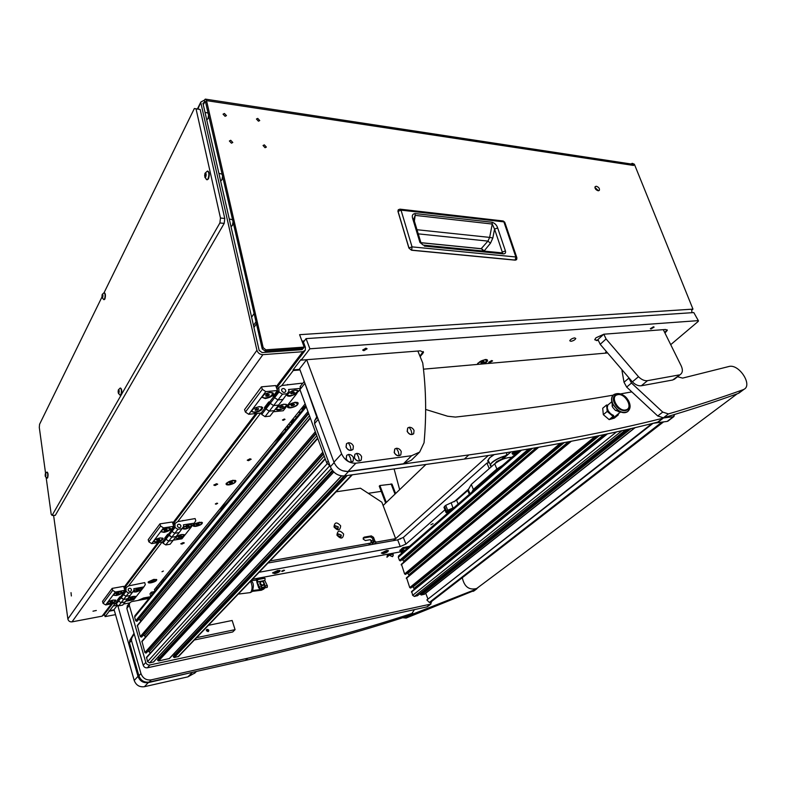 <?xml version="1.0" encoding="UTF-8"?>
<svg xmlns="http://www.w3.org/2000/svg" width="786" height="786" viewBox="0 0 786 786"><rect width="100%" height="100%" fill="white"/><g stroke="black" fill="none" stroke-linecap="round" stroke-linejoin="round"><path stroke-width="1.18" d="M71.359 595.975L71.025 592.634L71.359 595.975M96.334 610.467L92.984 611.194L96.334 610.467M231.428 143.18L232.794 142.482L230.74 140.291L229.374 140.989L231.428 143.18M265.059 147.719L266.356 147.09L264.351 144.86L263.045 145.498L265.059 147.719M258.437 121.182L259.734 120.563L257.739 118.391L256.442 119.01L258.437 121.182M225.091 116.308L226.456 115.621L224.423 113.479L223.057 114.167L225.091 116.308M206.865 119.482L207.995 118.706L208.673 114.776M220.807 180.544L221.937 179.856L222.654 175.897M231.222 226.181L232.361 225.553L233.108 221.573M598.107 190.752L599.315 190.418C599.836 188.611 598.853 187.225 596.378 186.262L595.159 186.606C594.648 188.414 595.631 189.799 598.107 190.752M598.5 190.772L594.894 187.422M205.755 99.183L631.777 164.097L633.585 165.453L206.531 100.628L263.163 347.638L265.874 349.829L304.221 347.107L299.594 334.679L692.967 309.124L691.935 310.008M205.392 101.414L262.239 348.935L265.216 351.116L303.258 348.375L304.221 347.107M276.141 386.81L302.777 351.715L305.302 350.222L305.39 347.333L303.121 341.242L302.07 341.311M302.777 351.715L262.878 354.653L72.017 621.864L102.082 616.165L111.406 603.884M303.455 348.119L302.011 349.672L262.131 352.57L259.154 350.379L202.965 103.339L204.645 101.944L204.252 100.244L200.862 101.984L197.925 109.048M53.595 515.37L67.871 618.985L256.914 350.281L200.892 103.025M692.967 309.124L634.381 164.235L632.101 163.35L631.119 163.999M256.914 350.281C257.906 353.071 259.891 354.535 262.878 354.653M72.017 621.864C69.807 622.021 68.421 621.058 67.871 618.985M394.1 468.928L399.652 489.658M205.166 101.384L203.269 104.705M206.531 100.628L205.303 99.115L204.252 100.244M633.005 164.028L633.585 165.453M632.435 163.4L634.381 164.235M691.631 309.212L691.935 312.69M112.545 603.668L104.096 614.78L102.082 616.165M282.754 351.067L283.697 349.79M232.695 219.805L229.257 218.94M222.261 174.197L218.881 173.333M208.3 113.155L204.999 112.31M411.402 250.105L409.044 248.17M515.184 260.087L515.852 256.983L516.883 257.779L516.667 259.488L515.429 260.078L411.658 250.135L412.041 246.873L408.956 247.924L397.991 211.169L398.296 209.754M423.232 245.094L419.93 242.432L423.232 245.094M419.93 242.432L412.679 218.537C411.736 215.61 412.542 213.949 415.077 213.546L492.144 222.271C494.925 223.253 496.772 225.15 497.666 227.95L505.427 250.95C505.909 252.895 505.211 253.868 503.335 253.868L502.126 252.876L423.654 245.134M505.427 250.95L502.293 252.11L502.225 252.866M497.666 227.95L494.561 229.109L502.293 252.11L501.861 252.856M492.144 222.271L492.242 224.039L494.561 229.109L492.832 238.02L489.649 237.401L492.242 224.039L415.165 215.374L415.077 213.546M412.679 218.537L413.908 219.579L420.991 242.903M413.741 219.019L415.165 215.374L414.379 221.141M483.989 250.999L481.396 248.7L420.923 242.668M418.25 233.864L487.939 241.106L490.484 243.208L492.832 238.02M481.179 248.69L487.939 241.106L489.649 237.401L416.983 229.728M291.567 420.667L293.581 420.952M292.726 422.003L290.712 421.718M291.567 423.428L290.653 421.797M304.791 407.197L302.885 408.337L302.482 410.037M303.74 407.639L304.801 407.187M303.651 407.679L303.818 408.386M305.783 405.979L302.286 407.462M302.001 407.806L301.922 408.749L305.341 406.529M302.355 409.526L301.824 408.307M304.978 406.971L302.374 409.192M292.726 419.243L294.495 419.832M293.925 420.53L292.156 419.94M285.819 430.482L284.522 429.343M221.524 508.748L224.403 505.879M287.234 426.002L288.531 427.162M273.96 442.351L284.896 431.622M288.884 423.968L290.132 425.197M220.797 508.856L227.007 502.686M286.389 429.785L285.092 428.635M296.617 417.228L295.143 416.256M286.664 426.71L287.961 427.859M104.086 292.677L194.348 108.517L200.175 109.441L224.776 218.469L224.187 223.391L219.893 222.959L52.082 515.41L51.188 514.24L46.168 477.623M45.568 473.27L39.3 427.486L39.575 424.283L101.915 297.108M200.175 109.441L196.028 108.832L220.473 218.027L224.776 218.469M52.082 515.41L55.305 515.331L224.187 223.391M219.893 222.959L220.473 218.027M196.028 108.832L194.348 108.517M45.215 474.695L45.342 476.503L45.863 474.891L45.362 473.663L45.46 476.719L45.215 474.695M45.362 473.663L46.875 472.101C47.877 473.093 48.034 475.009 47.347 477.859L46.718 478.016M47.189 478.153L47.651 477.849C48.339 475.009 48.182 473.084 47.18 472.101L47.062 472.101M395.613 493.52L391.998 484.107L379.884 485.522L386.309 502.441M368.251 493.313L381.23 491.348M379.884 485.522L379.255 486.141L385.671 503.06M370.943 541.122L373.124 539.864M371.68 540.434L371.09 542.821M204.733 174.905L204.959 177.331L205.716 176.968L206.03 174.463L205.706 173.087L204.733 174.905M204.93 173.431L205.058 173.234C206.217 172.949 206.443 174.207 205.726 176.997L204.92 177.39L204.93 173.431M205.058 173.234L207.406 171.083C209.125 172.114 209.331 174.708 208.015 178.864L207.111 179.788L206.168 179.218M207.072 179.807L208.418 178.913C209.724 174.826 209.538 172.232 207.848 171.122M118.185 391.143L118.824 393.265L118.843 389.935L118.185 391.143M118.322 389.964L118.362 389.905C119.217 389.905 119.384 391.015 118.883 393.236L118.322 389.964M118.362 389.905L120.199 388.048C121.575 389.08 121.781 391.33 120.818 394.788L119.767 394.955M120.415 395.24L121.172 394.798C122.135 391.34 121.918 389.09 120.543 388.048L120.513 388.048M102.013 295.713L102.17 297.727L102.868 295.585L102.642 294.416L102.013 295.713M102.151 294.554L102.239 294.396C102.995 294.416 103.143 295.477 102.661 297.589L102.151 294.554M102.239 294.396L104.057 292.687C105.255 293.64 105.412 295.782 104.538 299.093L103.506 299.407M104.106 299.672L104.872 299.112C105.756 295.801 105.599 293.669 104.4 292.706L104.322 292.706M570.95 341.32C573.495 340.79 575.097 339.837 575.774 338.442L574.595 337.892C572.051 338.412 570.44 339.375 569.762 340.77L570.95 341.32M161.995 571.736L163.39 571.049L161.995 571.736M216.071 504.19L217.643 503.374L216.907 503.148L215.335 503.964L216.071 504.19M283.215 420.333L285.013 419.351L284.257 419.026L282.459 420.009L283.215 420.333M650.985 328.98L654.119 327.094L653.471 326.799L650.336 328.686L650.985 328.98M363.839 350.684L367.111 348.807L365.922 348.178L362.641 350.065L363.839 350.684M215.079 485.532L217.693 484.166L216.464 483.744L213.841 485.109L215.079 485.532M430.905 524.734L433.057 523.604L430.905 524.734M181.949 544.099L184.307 542.91L183.138 542.615L180.78 543.794L181.949 544.099M248.464 460.675L251.176 459.23L249.977 458.788L247.256 460.223L248.464 460.675M383.087 553.629C386.358 552.764 388.127 551.782 388.382 550.681L386.545 550.544L381.298 553.049L383.087 553.629M514.054 454.033L516.107 453.591M274.717 573.613C278.087 572.758 279.885 571.766 280.101 570.636L277.831 570.449L272.516 572.906L274.717 573.613M483.94 363.849C486.75 362.336 487.9 361.039 487.389 359.949L485.276 359.477L477.721 363.309L477.456 364.419M151.089 582.799C154.695 581.935 156.591 580.903 156.768 579.685L153.82 579.38L148.289 581.846C147.748 582.829 148.682 583.143 151.089 582.799M290.574 407.855C295.605 406.794 298.13 405.154 298.14 402.923L295.084 402.206L287.814 405.586C286.802 407.236 287.725 408.003 290.574 407.855M196.136 526.306C200.165 525.382 202.257 524.174 202.405 522.67L199.389 522.228L193.307 524.979C192.629 526.158 193.572 526.6 196.136 526.306M229.178 484.864C233.54 483.901 235.78 482.545 235.898 480.816L232.843 480.266L226.348 483.233C225.562 484.569 226.506 485.119 229.178 484.864M283.677 570.174L284.561 570.331L282.479 571.393L281.594 571.226L283.677 570.174M491.702 360.519L492.576 360.921L489.56 362.68L488.686 362.277L491.702 360.519M160.55 582.062L162.643 581.689M267.977 563.022L397.696 539.864L403.365 537.408L486.937 463.052L489.256 468.603M489.128 462.738L486.937 463.052M670.713 344.661L697.988 321.612L698.479 320.914L693.802 312.573L306.068 338.619L303.445 342.106M693.802 312.573L698.4 320.747M129.611 602.941L123.49 604.07M117.586 605.171L113.233 605.977L115.395 603.147M104.45 614.318L105.088 616.617L113.233 605.977M510.782 452.038L502.883 458.965L502.568 458.228L506.97 454.377L506.282 452.765M594.747 339.778L598.401 340.535M596.869 340.652L594.737 339.68L595.955 337.793L603.903 334.207L665.487 329.491L667.314 330.297L664.966 333.048M514.535 454.102L512.836 454.328L512.02 453.384L514.712 451.4M606.045 351.764L605.259 353.16M137.953 600.455L143.632 597.969L150.401 596.721M109.254 611.184L114.265 610.241M105.088 616.617L115.522 614.642M697.909 320.659L309.88 348.797L306.068 338.619M420.156 356.667L423.487 352.383L420.402 350.841L301.205 360.135L309.88 348.797M281.801 385.513L293.276 370.511L300.006 369.951M128.59 585.884L162.191 541.947M177.724 521.639L260.746 413.053M502.883 458.965L503.757 458.847M403.365 537.408L405.91 544.089L444.955 509.809M454.072 501.812L468.928 488.774M405.91 544.089L400.231 546.545L397.696 539.864M259.125 572.267L400.231 546.545M305.165 403.916L154.429 589.608L154.97 590.777M301.205 360.135L300.979 359.526L293.05 369.911L293.276 370.511M513.405 454.112L512.836 454.328M109.116 610.722L114.137 609.779M419.921 356.107L423.261 351.519M293.05 369.911L299.79 369.351M596.633 340.142L598.166 340.024M664.73 332.566L667.078 329.786M150.097 597.095L143.337 598.342L138.867 600.278M425.933 464.457L383.106 505.516M488.244 455.575L393.462 540.621L395.653 538.656L376.278 542.094L374.126 544.069M343.62 534.028C339.758 529.843 337.538 530.216 336.958 535.158C340.839 539.353 343.06 538.98 343.62 534.028M341.271 535.06L338.078 533.851L337.744 535.659L340.937 536.877L341.271 535.06M340.869 536.936L341.095 535.227L337.97 533.959M340.662 525.854C336.801 521.678 334.581 522.042 334.001 526.954C337.872 531.139 340.092 530.766 340.662 525.854M338.314 526.885L335.101 525.687L334.797 527.465L338 528.673L338.314 526.885M337.921 528.742L338.137 527.062L335.013 525.795M373.183 544.246L372.318 543.686L374.971 541.24L373.517 537.319L371.326 535.905L364.144 537.152L363.201 539.127L365.392 540.552L370.403 539.668L371.228 541.908L370.678 543.087L269.912 560.988M336.064 491.82L360.46 488.214L381.868 502.234L395.653 538.656M222.143 508.65L219.874 508.984M164.215 579.763L162.122 580.137M374.971 541.24L376.278 542.094M368.526 545.071L370.678 543.087M372.318 543.686L371.945 542.674L370.776 542.88M371.945 542.674L373.596 541.141L372.515 538.243L370.344 536.828L363.132 538.086M106.965 603.206L110.217 603.53C113.911 602.646 115.847 601.595 116.053 600.386L112.82 600.091L107.937 601.909L105.668 604.935L103.074 603.343L102.524 601.369L112.133 588.39L123.657 586.346L124.807 590.335L115.355 592.035L112.997 595.159L116.279 595.513C120.032 594.619 122.007 593.548 122.194 592.31L118.951 591.986L113.999 593.823M118.676 605.849L116.102 604.257L118.539 601.093L118.195 599.905L117.389 600.052L119.836 596.849L120.651 596.702L120.985 597.891L123.589 599.502L127.627 598.755L123.589 599.502L121.123 602.695L118.539 601.093L121.123 602.695L118.676 605.849L122.685 605.102L125.141 601.948L121.123 602.695L125.141 601.948L130.142 595.542L126.074 596.279L130.142 595.542L134.131 589.922L133.777 588.724L143.887 586.916L145.312 584.578L144.722 582.603L128.668 585.875L126.074 587.633L125.976 591.386L123.471 594.658L123.127 593.459L122.311 593.607L124.807 590.335M116.102 604.257L115.768 603.078L118.195 599.905M115.768 603.078L105.668 604.935M103.074 603.343L112.712 590.394L112.133 588.39M112.712 590.394L115.355 592.035M118.155 599.04L118.313 600.298L120.759 597.095L123.589 599.502L126.074 596.279L123.471 594.658L126.074 596.279L128.599 593.017L132.677 592.28M118.313 600.298L118.539 601.093L123.471 594.658L123.088 592.595M120.651 596.702L123.127 593.459M112.997 595.159L107.937 601.909M142.472 588.704L139.309 588.331L133.571 590.875C133.011 591.897 134.003 592.212 136.548 591.848L141.421 590.031L143.887 586.916M127.106 599.423L130.28 599.836L135.084 598.038L136.106 596.751L132.972 596.407L127.971 598.323M131.459 589.559C130.564 588.066 129.523 587.869 128.334 588.96L128.197 590.148C129.081 591.642 130.122 591.848 131.311 590.767L131.459 589.559M125.976 591.386L128.599 593.017M125.691 601.241L133.728 599.767L135.084 598.038M136.106 596.751L141.421 590.031M502.706 458.543L496.683 461.608L495.259 463.337L496.212 462.011L502.706 458.543M503.462 458.886L502.46 459.338M446.92 512.777L445.898 512.197L447.706 510.281L454.229 507.451M452.51 508.955L448.619 510.88L447.706 510.281L445.731 505.339L444.581 506.351L446.546 511.293L447.46 511.892L446.969 512.865L447.715 513.12M448.619 510.88L447.46 511.892M444.08 507.628L444.581 506.351M445.731 505.339L456.617 500.269L467.768 490.493L471.305 484.402L494.699 463.799C500.318 459.672 506.046 457.491 511.892 457.255M471.944 492.036L473.369 489.452L471.305 484.402M474.312 489.973L473.369 489.452L496.86 468.967L502.45 465.489M251.029 411.265L254.635 412.621C259.93 411.52 262.593 409.801 262.612 407.443L259.174 406.608L252.728 408.995L248.759 414.291L245.399 412.09L244.554 409.634L261.453 386.83L275.69 385.553L277.468 390.524L265.786 391.605L261.63 397.136L265.246 398.581C270.689 397.47 273.4 395.682 273.39 393.216L269.952 392.352L263.398 394.778M265.049 416.659L261.718 414.468L265.953 408.956L265.432 407.482L264.44 407.58L268.724 401.98L269.716 401.882L270.246 403.356L273.616 405.576L278.588 405.085L273.616 405.576L269.303 411.157L265.953 408.956L269.303 411.157L265.049 416.659L269.971 416.138L274.245 410.646L269.303 411.157L274.245 410.646L282.989 399.435L277.989 399.927L282.989 399.435L289.051 390.996L288.521 389.502L299.682 388.471M261.718 414.468L261.207 413.004L265.432 407.482M261.207 413.004L248.759 414.291M245.399 412.09L262.337 389.335L261.453 386.83M262.337 389.335L265.786 391.605M265.314 406.431L265.609 407.973L269.893 402.373L270.246 403.356L273.616 405.576L277.989 399.927L274.599 397.687L274.068 396.193L273.066 396.291L277.468 390.524M265.609 407.973L265.953 408.956L274.599 397.687L277.989 399.927L282.429 394.189L287.45 393.707M269.716 401.882L274.068 396.193M261.63 397.136L252.728 408.995M286.762 394.592C286.664 395.81 287.814 396.341 290.191 396.183L296.617 393.815L298.307 390.829L295.035 390.023L287.912 392.931M275.847 408.592C275.778 409.771 276.918 410.272 279.276 410.096L285.583 407.757L287.224 404.928L283.942 404.142L277.35 406.676M285.691 390.278C284.453 388.363 283.137 388.009 281.752 389.217L281.683 390.652C282.911 392.558 284.227 392.921 285.623 391.723L285.691 390.278M301.971 384.266L301.588 383.224L281.899 385.504L278.814 387.37L279.01 391.929L274.599 397.687L273.941 395.142M279.01 391.929L282.429 394.189M273.39 411.756L283.225 410.744L285.583 407.757M287.725 384.472L287.303 385.012M287.352 405.517L296.617 393.815M298.454 391.487L299.938 389.61M153.27 541.515L156.679 542.114C160.845 541.161 163.016 539.933 163.183 538.41L159.843 537.929L154.459 539.933L151.688 543.617L148.849 541.829L148.21 539.697L159.941 523.859L172.38 521.983L173.726 526.315L163.508 527.878L160.639 531.7L164.058 532.348C168.312 531.385 170.513 530.118 170.68 528.546L167.32 528.035L161.857 530.069M165.797 544.934L162.987 543.155L165.934 539.304L165.541 538.027L164.677 538.164L167.654 534.254L168.528 534.116L168.931 535.413L171.78 537.211L176.143 536.524L171.78 537.211L168.774 541.092L165.934 539.304L168.774 541.092L165.797 544.934L170.13 544.236L173.117 540.404L168.774 541.092L173.117 540.404L179.198 532.594L174.816 533.281L179.198 532.594L183.816 526.129L183.413 524.832L194.299 523.171L195.793 520.696L195.115 518.563L177.803 521.619L175.032 523.447L175.013 527.475L171.947 531.464L171.554 530.177L170.67 530.304L173.726 526.315M162.987 543.155L162.594 541.878L165.541 538.027M162.594 541.878L151.688 543.617M148.849 541.829L160.599 526.04L159.941 523.859M160.599 526.04L163.508 527.878M165.482 537.093L165.679 538.449L168.666 534.549L171.78 537.211L174.816 533.281L171.947 531.464L174.816 533.281L177.891 529.302L182.293 528.624M165.679 538.449L165.934 539.304L171.947 531.464L171.486 529.243M168.528 534.116L171.554 530.177M160.639 531.7L154.459 539.933M182.647 528.035C182.568 528.939 183.669 529.253 185.938 528.958L191.303 526.964L192.531 525.156L189.298 524.675L183.05 527.386M175.013 537.968L178.304 538.675L183.6 536.7L184.838 535.138L181.576 534.509L176.064 536.622M180.908 525.667C179.906 524.036 178.776 523.79 177.508 524.93L177.39 526.207C178.383 527.838 179.522 528.084 180.78 526.954L180.908 525.667M175.013 527.475L177.891 529.302M173.293 540.178L181.939 538.793L183.6 536.7M182.932 520.401L182.539 520.902M184.838 535.138L191.303 526.964M192.58 525.343L194.299 523.171M256.482 323.753L253.947 327.477M253.485 325.483L256.02 321.749M251.608 317.22L254.124 313.467M153.054 592.949L152.671 593.941M150.745 596.299L149.998 593.774L151.276 592.202L152.022 594.727M154.085 591.681L151.276 592.202M154.213 592.045L155.343 590.65M154.252 591.996L155.304 590.699M132.421 598.903L135.438 596.987C135.241 596.132 133.669 596.142 130.722 597.026L127.705 598.942C127.902 599.806 129.474 599.787 132.421 598.903M132.981 597.478L130.162 598.46L132.981 597.478M132.382 597.439L132.549 598.028M130.938 597.792L131.144 598.519M180.652 537.663L184.091 535.374C183.924 534.323 182.254 534.264 179.1 535.187L175.661 537.477C175.838 538.528 177.508 538.587 180.652 537.663M181.428 535.895L178.334 536.966L181.428 535.895M180.672 535.797L180.908 536.563M179.09 536.219L179.355 537.093M286.3 404.937L285.868 404.191M282.056 408.916L286.468 405.684C286.34 404.2 284.512 403.955 280.995 404.937L276.584 408.17C276.721 409.663 278.539 409.909 282.056 408.916M283.373 406.313L282.282 405.979L279.688 407.561L280.779 407.895L283.373 406.313M282.174 406.018L282.616 407.266M280.356 406.706L280.779 407.895M141.677 588.547L142.453 588.635M138.719 590.905L141.794 588.94C141.598 588.056 140.016 588.066 137.039 588.96L133.964 590.915C134.16 591.799 135.752 591.799 138.719 590.905M139.309 589.431L136.45 590.433L139.309 589.431M138.69 589.392L138.867 590.001M137.226 589.755L137.442 590.492M188.316 527.937L191.823 525.579C191.656 524.498 189.976 524.429 186.793 525.362L183.285 527.711C183.462 528.791 185.142 528.87 188.316 527.937M189.131 526.109L185.987 527.19L189.131 526.109M188.335 525.991L188.591 526.797M186.734 526.433L187.019 527.337M297.373 390.858L296.892 390.072M293.021 394.994L297.55 391.644C297.422 390.111 295.585 389.836 292.038 390.829L287.509 394.179C287.637 395.722 289.474 395.987 293.021 394.994M287.293 393.914L287.489 394.425M294.406 392.283L293.306 391.929L290.663 393.55L293.62 393.275L294.406 392.283M293.158 391.978L293.62 393.275M291.321 392.715L291.753 393.904M114.176 601.801L115.385 600.681C114.628 599.63 112.418 599.915 108.753 601.516L107.544 602.626C108.311 603.677 110.521 603.402 114.176 601.801M112.536 601.054L110.06 601.919L111.808 602.007L112.536 601.054M111.592 601.221L111.808 602.007M161.042 540.198L162.476 538.823C161.71 537.496 159.332 537.732 155.343 539.51L153.918 540.886C154.685 542.202 157.053 541.976 161.042 540.198M159.401 539.157L156.679 540.1L158.517 540.316L159.715 539.618L159.401 539.157M158.222 539.343L158.517 540.316M156.836 540.011L157.004 540.562M261.679 407.443L261.227 406.667M259.861 410.312L261.836 408.219C261.09 406.264 258.398 406.372 253.76 408.543L251.805 410.616C252.552 412.581 255.234 412.473 259.861 410.312M258.319 408.504L255.086 409.604L255.332 410.351L258.555 409.251L258.319 408.504L258.555 409.251M256.55 408.71L257.061 410.174M120.287 593.754L121.525 592.615C120.769 591.534 118.539 591.799 114.825 593.43L113.597 594.57C114.363 595.65 116.593 595.385 120.287 593.754M118.647 592.978L116.141 593.852L117.91 593.961L118.991 593.342L118.647 592.978M117.674 593.155L117.91 593.961M168.489 530.403L169.963 528.978C169.206 527.612 166.799 527.838 162.761 529.646L161.297 531.061C162.063 532.427 164.461 532.21 168.489 530.403M166.858 529.312L164.097 530.265L165.944 530.511L167.172 529.793L166.858 529.312M165.64 529.499L165.944 530.511M164.245 530.177L164.412 530.747M272.447 393.236L271.946 392.411M270.58 396.232L272.624 394.041C271.877 392.018 269.156 392.106 264.45 394.317L262.416 396.488C263.163 398.522 265.884 398.433 270.58 396.232M269.058 394.326L267.299 394.493L265.766 395.446L265.992 396.223L267.751 396.056L269.274 395.112L269.058 394.326M268.999 394.336L269.274 395.112M267.211 394.552L267.751 396.056M383.263 553.462L388.038 551.006L386.358 550.701L381.583 553.167L383.263 553.462M385.867 551.89L384.786 551.743L383.784 552.627L385.749 551.566M384.609 551.831L384.845 552.44M606.212 351.971L605.79 353.111M274.874 573.446L279.728 571L277.664 570.616L272.801 573.063L274.874 573.446M277.448 571.815L275.08 572.247L277.448 571.815M276.171 571.677L276.407 572.385M486.819 360.145L486.396 359.497M483.321 363.898L487.025 360.725L484.982 359.782C481.268 360.509 478.929 361.874 477.957 363.879L478.075 364.36M483.911 362.189L483.999 361.432L482.584 361.56L480.983 363.191L483.911 362.189L483.596 361.472M481.926 361.943L482.398 363.063M515.223 451.311L512.325 453.591L516.422 453.316M516.549 452.461L517.316 451.783L516.736 451.586L514.614 452.726L516.549 452.461L516.245 451.754M514.977 452.412L515.194 452.933M151.236 582.623L156.335 580.097L153.673 579.557L148.564 582.082L151.236 582.623M153.83 580.854L151.069 581.335L153.83 580.854M152.504 580.658L152.749 581.463M235.289 480.875L235.004 480.285M229.365 484.628C232.617 483.98 234.641 482.918 235.436 481.445L232.656 480.511C229.394 481.15 227.37 482.211 226.574 483.685L229.365 484.628M232.548 482.368L232.302 481.808L229.463 482.781L229.709 483.341L232.548 482.368M230.868 481.995L231.241 483.135M229.512 482.751L229.709 483.341M201.815 522.71L201.629 522.209M196.304 526.089C199.349 525.451 201.236 524.488 201.953 523.201L199.222 522.444C196.166 523.083 194.28 524.046 193.553 525.333L196.304 526.089M193.405 524.861L193.543 525.362L193.405 524.861M199.231 524.046L198.966 523.574L196.284 524.498L196.549 524.979L199.231 524.046M197.708 523.761L198.023 524.743M196.382 524.439L196.549 524.979M297.511 403.051L297 402.265M290.81 407.561C294.455 406.912 296.744 405.645 297.678 403.778L294.848 402.501C291.193 403.159 288.894 404.417 287.961 406.283L290.81 407.561M294.475 404.878L294.298 404.142L292.647 404.309L291.164 405.212L291.341 405.94L294.475 404.878L294.21 404.151M292.5 404.397L293.001 405.773M214.774 484.991L213.939 484.923M213.969 484.883L216.965 484.245M214.951 484.982L213.92 484.952M414.438 609.622L411.933 613.453C363.034 629.576 308.309 644.5 247.777 658.216L245.399 660.407C305.764 646.682 360.342 631.748 409.142 615.625L410.43 614.868M134.2 633.938L131.743 638.045L131.459 640.472L140.949 673.553C142.846 678.347 146.284 680.46 151.256 679.861L247.777 658.216M151.256 679.861L149.173 682.061L245.399 660.407M149.173 682.061C144.211 682.661 140.792 680.568 138.906 675.783L140.949 673.553M131.459 640.472L129.474 642.82L138.906 675.783M129.474 642.82L129.769 640.403L134.013 633.29M663.924 417.651L662.686 418.27C607.362 432.251 542.743 444.463 468.829 454.927L464.339 459.063C538.027 448.492 602.489 436.181 657.735 422.121L659.14 421.355M425.658 409.457L447.656 416.236L455.458 417.081C513.592 410.587 566.156 403.287 613.149 395.171M620.576 393.894L631.512 391.949M342.46 470.726L348.434 471.6L468.829 454.927M348.434 471.6L344.356 475.913L464.339 459.063M344.356 475.913C337.99 476.129 333.323 473.074 330.346 466.737L334.119 462.62M318.192 419.36L314.557 423.664L330.346 466.737M314.557 423.664L314.675 420.628L317.072 416.325M401.675 551.615L252.453 579.253M149.035 598.401L131.567 601.634L129.621 602.921L129.307 605.338L145.813 662.441C146.569 664.357 147.945 665.202 149.939 664.976L430.394 604.179L431.848 601.261M129.307 605.338L126.851 608.433L143.229 665.29L145.813 662.441M149.939 664.976L147.346 667.805L426.837 606.92L430.394 604.179M126.851 608.433L127.519 605.584M427.751 606.448L426.837 606.92M147.346 667.805C145.351 668.031 143.985 667.196 143.229 665.29M607.038 353.002L423.467 369.174M304.339 381.731L316.738 416.924M304.546 383.765L299.928 389.601L326.681 462.777L328.253 461.038M663.482 417.975L673.347 416.668L674.879 414.389M652.901 423.33L667.216 421.404L673.347 416.668M299.928 389.601L300.498 386.132M668.208 420.942L667.216 421.404M330.13 466.157L326.681 462.777M208.791 630.166L206.63 629.498L206.384 630.667L208.545 631.345L208.791 630.166M208.388 625.322L232.145 620.478L235.073 629.645L232.725 631.964L194.358 639.991M196.588 637.662L235.073 629.645M627.11 429.461L420.412 593.862L421.237 595.012L424.528 594.177M421.905 592.683L626.413 429.628M411.717 591.455L412.66 595.336L414.399 596.456L417.523 595.631M412.542 586.582L414.487 589.166M406.568 577.789L409.732 587.574L410.96 587.849M407.354 572.955L409.3 575.45M401.459 564.24L404.594 573.947L405.822 574.222M402.216 559.436L404.161 561.862M519.556 450.594L398.59 555.889L398.305 557.264L399.494 560.428L400.722 560.693M344.111 475.943L173.352 656.3L174.286 657.577L178.697 656.369L352.354 474.793M173.873 653.814L175.032 654.522M332.419 470.441L157.642 659.68L158.576 660.967L169.442 658.521L341.625 475.923M158.084 657.106L159.322 657.862M146.579 657.243L147.532 661.635L149.595 662.903L153.673 661.91L331.289 468.761M148.112 650.965L150.391 653.009M141.942 641.248L144.899 652.557L146.461 652.744M143.425 635.009L145.685 636.925M137.354 625.41L140.281 636.601L141.834 636.788M138.788 619.211L141.018 621.009M134.976 615.654L134.632 617.108L135.703 620.802L137.255 620.979M403.945 549.856L402.236 550.318L403.945 549.856M399.976 550.436L402.648 547.813L409.594 546.309M403.611 547.4L403.994 548.422L408.013 547.685M403.994 548.422L403.041 548.834L402.648 547.813M399.897 550.229L400.28 551.241L403.041 548.834M400.28 551.241L403.179 551.654L402.943 551.035M401.214 552.352L401.43 551.841L401.803 552.843L403.179 551.654M401.43 551.841L402.245 551.124M653.087 423.3L426.867 599.954L429.323 602.43L661.95 422.111M652.007 423.546L426.867 599.954M425.727 593.224L427.83 598.736M430.207 602.538L429.323 602.43M389.394 555.152L387.37 555.201L386.948 557.274L389.247 555.25L392.509 556.655L393.069 555.771M393.147 554.238L389.856 554.847C391.084 556.645 392.204 556.832 393.226 555.407L393.147 554.238M389.856 554.847L389.247 555.25M206.747 630.588L207.052 629.9L208.123 630.942L206.404 630.736M206.885 630.441L207.887 629.429L208.555 630.077C208.428 631.659 207.759 631.846 206.571 630.627M206.364 629.959L207.209 629.38M208.634 630.765L208.084 631.63M260.392 583.576C262.377 585.727 263.565 585.511 263.958 582.898C261.984 580.746 260.795 580.962 260.392 583.576M264.312 583.497L263.772 585.187L260.598 585.059M263.654 585.295L261.001 585.727M259.793 583.831L260.205 581.669C261.817 580.648 263.153 581.1 264.194 583.006M264.184 583.183L265.373 586.228L265.128 587.771L267.23 587.368L267.407 585.845L264.882 580.687L265.118 578.555L264.42 578.123L258.034 579.311L257.101 581.954L259.635 587.319L259.468 588.842L256.207 578.977M261.483 588.459L261.679 586.936L259.97 583.978M264.568 578.3L258.181 579.488M265.128 587.771L264.322 583.959M263.9 578.221L262.229 577.69L261.787 578.614M258.27 579.272L257.297 578.604L256.128 579.596L259.4 588.527L259.449 587.27L257.042 582.328L257.228 580.107L258.034 579.311M261.836 587.506L264.646 586.955L264.833 587.692L264.155 586.926L262.102 587.643M264.528 587.083L265.304 586.837M261.64 578.643L261.846 577.926M264.42 578.123L264.961 578.368M261.856 587.781L264.401 586.916M260.363 588.675L262.504 588.802L264.695 587.525L261.384 588.478M258.378 586.877L256.963 582.623M256.835 582.23L258.682 587.8M117.694 605.23L137.992 676.353C139.879 681.128 143.298 683.221 148.259 682.631L195.075 671.735M117.409 605.2L114.068 609.533L134.219 680.48L137.992 676.353M194.948 672.924L187.913 676.844L192.03 672.787M148.259 682.631L144.408 686.699L187.913 676.844M144.408 686.699C139.476 687.298 136.086 685.225 134.219 680.48M417.847 351.037L422.74 362.985C426.11 389.325 426.543 415.912 424.057 442.754L419.655 452.068L411.432 460.144L403.424 463.799L411.599 455.713L419.655 452.068M306.648 359.713L341.605 453.827C344.651 460.262 349.397 463.386 355.852 463.209L411.599 455.713M306.599 359.713L299.594 368.811L333.952 462.188L341.605 453.827M411.992 459.594L411.432 460.144M355.852 463.209L348.051 471.443L403.424 463.799M348.051 471.443C341.655 471.649 336.948 468.564 333.952 462.188M603.825 334.217L606.075 338.953L638.487 376.71C641.504 379.687 644.5 381.014 647.487 380.67L641.327 385.769L672.708 380.002L680.499 374.352C682.71 372.584 682.955 369.764 681.207 365.883L663.296 329.658M641.327 385.769C638.35 386.123 635.363 384.816 632.366 381.849L638.487 376.71M603.766 334.217L597.95 339.552L600.19 344.307L632.366 381.849M674.86 378.911L672.708 380.002M647.487 380.67L678.927 374.971M600.19 344.307L606.075 338.953M477.544 587.84L476.65 588.508C469.075 590.384 464.29 586.778 462.296 577.7M621.981 370.579L624.015 382.242L626.668 387.085L657.744 416L663.394 417.808C690.118 409.938 715.014 401.843 738.074 393.501L739.891 392.391M628.81 378.066L631.492 383.028L662.726 412.09L668.405 413.908C695.158 406.077 720.074 398.011 743.153 389.709L744.018 389.306C752.703 385.061 739.4 364.282 729.428 366.374L682.602 378.105L677.532 376.749M402.638 617.747L406.116 618.051L474.882 590.276M407.61 616.126L476.051 589.225L478.831 586.887M253.033 589.854L252.286 591.308M263.762 589.087L261.384 590.237L262.288 589.333L253.19 590.453M262.288 589.333L264.99 587.781M256.138 580.127L251.029 580.736M261.384 590.237L252.296 591.367M348.453 454.455L346.724 455.3L346.233 458.739C347.314 461.028 349.004 462.139 351.303 462.07L353.14 461.087L353.504 457.786C352.423 455.507 350.743 454.396 348.453 454.455L350.31 457.796L351.303 462.07M346.685 455.34L346.105 458.867C348.119 462.197 350.418 462.983 353.012 461.235M139.535 686.306L138.356 685.736M615.045 404.122C620.94 415.057 634.783 411.098 628.269 400.487C622.492 389.709 608.6 393.383 615.045 404.122M613.493 394.877C611.341 396.792 610.977 399.661 612.382 403.493L617.806 410.361C621.471 412.856 624.634 413.357 627.277 411.864L627.817 411.451M611.901 402.088L612.648 407.286L615.467 410.439L620.252 411.795M607.775 405.173L607.234 407.914L608.246 410.94L610.476 413.623L613.611 415.588M607.824 405.203L606.586 404.996L607.195 411.422L613.051 416.413L613.571 415.322M626 409.84C618.562 412.345 609.504 396.458 617.393 394.778C624.782 392.371 633.801 408.022 626 409.84M611.154 418.25L614.004 417.356M618.317 411.776L618.15 410.606M617.747 414.281L618.258 414.929L618.336 413.8M613.051 416.413L609.15 419.616L603.314 414.654L607.195 411.422M603.314 414.654L602.715 408.248L606.586 404.996M609.15 419.616L614.347 418.132L618.258 414.929M617.865 414.979L614.613 417.641L614.308 417.101M614.613 417.641L610.457 418.82L613.699 416.158M409.241 427.26L407.767 427.928L407.295 431.278C408.376 433.459 409.978 434.53 412.11 434.491L413.682 433.734L414.045 430.463C412.974 428.301 411.373 427.23 409.241 427.26L411.127 430.414L412.11 434.491M407.679 428.016L407.168 431.406C409.044 434.501 411.176 435.316 413.554 433.862L413.603 433.803M396.341 448.266L394.857 448.934L394.317 452.422C395.407 454.652 397.038 455.733 399.229 455.674L400.811 454.898L401.233 451.518C400.143 449.307 398.512 448.216 396.341 448.266L398.237 451.508L399.229 455.674M394.749 449.042L394.189 452.549C396.065 455.693 398.237 456.519 400.683 455.025L400.742 454.966M348.355 442.764L346.587 443.638L346.145 446.988C347.225 449.258 348.896 450.358 351.185 450.309L353.052 449.307L353.376 446.084C352.305 443.835 350.625 442.724 348.355 442.764L350.192 446.065L351.185 450.309M346.469 443.766L346.017 447.116C348.041 450.437 350.33 451.223 352.904 449.474M356.608 453.404L354.918 454.22L354.417 457.658C355.498 459.938 357.178 461.048 359.457 460.979L361.246 460.036L361.629 456.715C360.548 454.455 358.868 453.345 356.608 453.404L358.465 456.725L359.457 460.979M354.869 454.269L354.29 457.786C356.284 461.097 358.563 461.893 361.128 460.174M266.14 349.829L265.216 351.116M123.952 587.358L157.888 542.635M172.724 523.083L255.843 413.554M205.775 102.121L204.645 101.944M284.375 429.52L285.013 429.529M263.163 347.638L262.239 348.935M301.991 341.104L304.32 340.947M302.61 348.424L301.657 349.691M398.03 211.414L401.027 210.127L503.885 221.868L515.852 256.983L412.041 246.873L401.027 210.127L399.986 209.155L398.266 209.774L397.932 211.287L408.887 248.032L411.55 250.233L515.321 260.166L516.579 259.645M411.363 250.095L409.084 248.258M516.736 257.356L504.917 222.703L502.755 220.925L400.379 209.204M503.335 253.868L424.361 246.106M483.901 250.695L481.671 248.749M484.029 251.098L490.484 243.208M298.464 412.169L300.704 412.208M300.547 412.404L298.307 412.365M45.794 474.734L45.175 474.744M45.922 475.392L45.166 475.402M45.745 476.031L45.254 476.031M45.785 474.145L45.283 474.145M391.074 483.871L395.004 494.109M206.129 175.199L204.645 175.023M205.794 176.093L204.645 175.956M205.853 174.187L204.851 174.07M119.128 391.231L118.116 391.212M119.05 392.018L118.106 391.998M118.941 392.745L118.234 392.725M118.971 390.495L118.264 390.475M102.956 295.86L101.964 295.791M102.74 296.597L101.944 296.548M102.72 297.275L102.062 297.226M102.74 295.094L102.101 295.055M156.473 587.103L156.945 588.685M422.642 353.916L422.406 353.356M363.161 538.076L364.144 537.152M370.344 536.828L371.326 535.905M372.515 538.243L373.517 537.319M125.74 590.591L123.235 593.862M468.368 489.806L469.969 493.755M456.617 500.269L458.14 504.052M469.321 494.315L467.768 490.493M453.149 508.395L451.174 502.804M497.754 469.566L496.86 468.967L494.699 463.799M491.319 466.55L490.14 465.145L491.84 462.561C495.18 459.702 499.67 457.462 505.3 455.831M504.936 456.155C499.513 457.776 495.209 459.957 492.036 462.679C489.992 464.664 489.816 465.98 491.496 466.619M488.381 459.466L489.806 457.619M494.148 454.672L489.816 457.707L488.116 460.311L488.548 461.353M489.884 457.54L493.863 454.711L489.835 457.57L488.116 460.311L491.466 466.648M278.657 390.927L274.245 396.694M174.747 526.61L171.682 530.599M411.933 613.453L409.142 615.625M129.769 640.403L131.743 638.045M662.686 418.27L657.735 422.121M314.675 420.628L317.446 417.337M634.892 427.663L424.067 594.413M631.138 428.537L421.237 595.012M628.879 429.058L420.549 594.56M420.363 594.088L627.474 429.382M417.248 595.847L625.872 429.745M622.129 430.6L414.399 596.456M616.588 431.838L412.66 595.336M607.48 433.833L411.442 592.104M414.153 588.262L603.992 434.589M413.072 586.926L599.364 435.572M597.724 435.916L410.852 587.938M410.43 588.026L597.193 436.024M409.732 587.574L595.11 436.466M571.314 441.26L406.283 578.427M408.995 574.654L568.406 441.82M407.924 573.318L564.21 442.626M562.599 442.931L405.714 574.311M405.281 574.389L562.088 443.029M404.594 573.947L560.182 443.392M538.626 447.322L401.174 564.879M403.886 561.155L536.199 447.745M402.815 559.828L532.348 448.423M530.737 448.698L400.605 560.791M400.182 560.87L530.255 448.777M399.494 560.428L528.487 449.081M521.442 450.28L398.305 557.264M306.235 406.834L134.632 617.108M307.955 411.54L135.703 620.802M308.466 412.955L136.518 621.304M308.662 413.485L137.078 621.195M309.478 415.725L140.046 619.987M310.372 418.172L137.206 626M315.333 431.72L140.281 636.601M315.844 433.125L141.107 637.112M316.031 433.636L141.657 636.994M316.807 435.758L144.634 635.756M317.79 438.441L141.804 641.848M322.81 452.176L144.899 652.557M323.311 453.561L145.724 653.068M323.488 454.053L146.284 652.95M324.225 456.057L149.271 651.673M325.296 458.985L146.442 657.853M327.163 463.75L147.532 661.635M329.58 465.931L149.595 662.903M331.211 468.623L153.339 662.097M332.478 470.519L157.593 659.906M332.91 471.05L157.76 660.466M333.795 471.983L158.576 660.967M341.458 475.903L169.128 658.697M344.278 475.923L173.303 656.526M345.339 475.776L173.47 657.076M347.324 475.501L174.286 657.577M351.814 474.872L177.941 656.791M261.561 586.69L259.537 587.073M267.309 585.599L265.295 585.983M264.882 580.687L262.269 581.178M260.353 581.532L257.13 582.141M264.862 580.5L261.718 581.09M260.785 581.267L257.101 581.954M259.606 587.928L258.918 588.056M738.074 393.501L743.153 389.709M663.394 417.808L668.405 413.908M657.744 416L662.726 412.09M626.668 387.085L631.492 383.028M624.015 382.242L628.829 378.174M473.162 591.377L476.051 589.225M406.116 618.051L408.877 615.9M250.518 581.276C252.473 585.472 252.581 589.127 250.842 592.222L249.683 592.673M628.378 400.496C623.996 394.199 619.181 392.204 613.935 394.523C611.233 396.842 611.076 400.349 613.463 405.045C617.924 411.412 622.61 413.623 627.513 411.677L628.112 411.206L627.513 411.677C630.598 409.044 630.912 405.35 628.436 400.605M613.935 394.523C611.233 396.842 611.076 400.349 613.463 405.045C617.924 411.412 622.6 413.623 627.513 411.677L627.277 411.864M207.209 119.531L206.63 119.443M221.2 180.593L220.512 180.515M231.664 226.221L230.897 226.152M200.862 101.984L197.414 108.969M304.821 350.851L276.564 388.009M257.238 413.416L173.048 524.124M159.116 542.438L124.227 588.311M483.95 251.088L481.307 248.769L420.942 242.746M504.75 222.242L503.217 220.994M45.46 476.719L47.022 478.173M205.844 173.706L205.343 173.637M204.92 177.39L206.954 179.817M118.45 393.452L120.287 395.27M102.229 297.855L103.948 299.682M387.871 550.465L388.382 550.681M279.57 570.4L280.101 570.636M486.662 359.713L487.389 359.949M156.188 579.4L156.768 579.685M297.383 402.619L298.14 402.923M201.766 522.376L202.405 522.67M235.211 480.511L235.898 480.816M423.487 352.383L423.251 351.814M667.314 330.297L667.078 329.806M121.388 591.907L122.194 592.31M115.247 599.993L116.053 600.386M135.3 596.309L136.086 596.692M126.074 587.633L124.591 589.579M445.898 512.197L443.943 507.265M446.969 512.865L445.957 512.462M272.32 392.784L273.39 393.216M261.561 407.01L262.612 407.443M297.246 390.416L298.307 390.829M286.173 404.505L287.224 404.928M278.814 387.37L277.134 389.581M169.786 528.123L170.68 528.546M162.299 537.997L163.183 538.41M191.646 524.743L192.531 525.156M183.914 534.559L184.789 534.971M175.032 523.447L173.47 525.49M154.449 591.229L152.906 593.125M400.329 538.498L400.526 539.019M487.634 460.684L488.528 462.816M412.719 613.08L409.938 615.251M663.561 417.906L658.619 421.758M129.621 602.921L127.165 606.035M431.023 603.923L427.476 606.664M304.221 381.406L300.095 386.643M674.054 416.433L667.913 421.158M635.186 427.594L424.411 594.275M627.071 429.47L420.412 593.862M625.99 429.726L417.386 595.788M606.458 434.059L411.579 591.514M597.773 435.906L410.911 587.918M570.41 441.437L406.411 577.857M562.638 442.931L405.773 574.281M537.821 447.46L401.292 564.319M530.786 448.688L400.673 560.762M305.872 405.861L134.819 615.851M308.692 413.564L137.216 621.107M310.234 417.769L137.295 625.479M316.051 433.705L141.794 636.915M317.632 438.028L141.893 641.307M323.518 454.121L146.412 652.871M325.139 458.543L146.55 657.283M332.38 470.401L157.642 659.68M344.032 475.952L173.352 656.3M401.538 553.216L401.155 552.204M400.192 551.369L399.809 550.357M430.139 602.587L663.561 421.895M259.468 588.842L261.591 588.439M194.476 673.396L196.49 671.411M674.27 379.373L680.499 374.352M476.65 588.508L737.18 393.825M738.938 393.098L744.018 389.306M473.968 590.964L476.847 588.802M250.999 580.766C253.78 582.711 254.104 586.346 251.972 591.671L250.312 592.595L238.256 594.098M264.617 588.223L263.713 589.136M612.127 406.205L612.382 403.493M611.813 401.725L607.735 405.144M615.467 410.439L617.806 410.361M620.596 411.952L613.552 417.72"/></g></svg>
